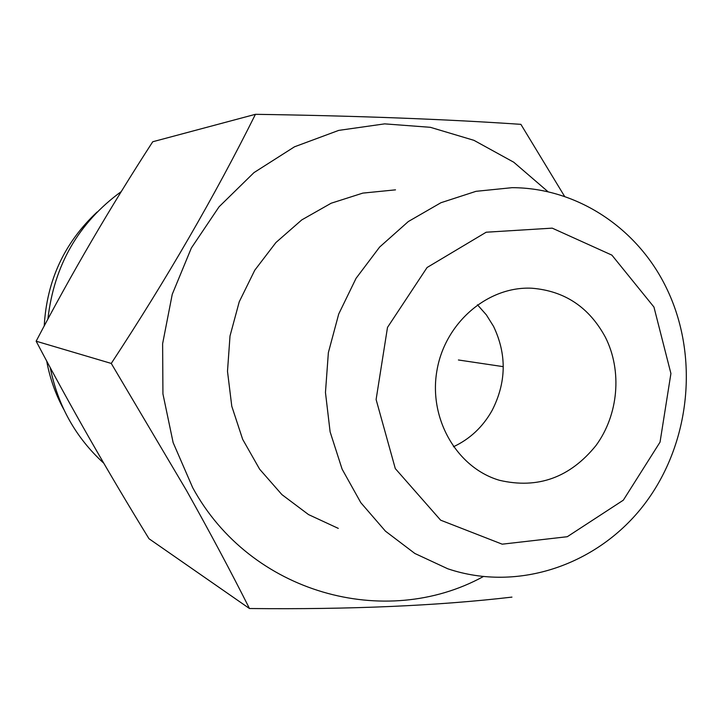 <?xml version="1.0" encoding="UTF-8"?>
<svg xmlns="http://www.w3.org/2000/svg" width="723" height="723" viewBox="0 0 723 723"><rect width="100%" height="100%" fill="white"/><g stroke="black" fill="none" stroke-linecap="round" stroke-linejoin="round"><path stroke-width="1.08" d="M395.499 189.851L362.838 193.104L331.152 203.226L301.771 219.9L275.933 242.521L254.776 270.203L239.241 301.798L230.013 335.987L227.492 371.306L231.785 406.254L242.675 439.349L259.638 469.2L281.916 494.613L308.513 514.577L338.292 528.386M548.215 191.884L513.737 162.214L473.954 140.334L430.366 127.311L384.654 123.868L338.707 130.393L294.496 146.805L253.981 172.607L219.06 206.805L191.369 247.98L172.246 294.306L162.621 343.705L162.937 393.908L173.14 442.621L192.679 487.645C250.33 593.574 385.097 630.275 483.199 576.638M458.418 359.982L503.28 366.66M605.44 337.334C589.227 307.293 564.744 290.926 532.001 288.233C487.862 285.919 444.781 322.82 436.873 370.944C428.531 418.997 457.099 467.998 499.539 480.316C537.849 489.209 570.004 477.596 596.014 445.485C618.49 414.812 622.349 370.917 605.44 337.334M653.944 307.04L611.893 255.129L552.218 228.143L486.181 232.219L427.085 267.501L387.501 327.402L376.105 399.539L395.3 468.594L440.632 520.171L502.196 544.175L567.293 536.71L623.325 500.18L660.045 442.124L670.917 373.52L653.944 307.04M255.436 114.315L152.734 141.753C110.276 207.284 71.414 273.773 36.15 341.202C70.447 406.353 108.061 472.191 148.983 538.716L249.471 608.522C231.008 571.812 210.013 532.462 186.48 490.474L111.261 363.434C166.679 279.078 214.74 196.041 255.436 114.315C357.09 115.852 445.576 119.196 520.885 124.347L564.708 196.575M36.15 341.202L111.261 363.434M511.956 597.108C437.885 605.775 350.393 609.579 249.471 608.522M477.442 304.781L486.371 314.885L493.583 326.435C506.904 354.469 506.389 382.512 492.047 410.556C482.81 426.95 469.95 439.024 453.448 446.76M121.292 191.559C78.5 222.783 54.035 265.287 47.899 319.078M50.23 367.609C57.903 405.793 75.743 437.65 103.741 463.181M666.154 287.429C637.325 228.07 577.008 187.772 512.101 187.673L476.014 191.324L440.94 202.72L408.341 221.527L379.629 247.058L356.068 278.31L338.726 313.999L328.369 352.607L325.458 392.472L330.122 431.884L342.106 469.137L360.831 502.693L385.44 531.161L414.821 553.457L447.709 568.757C518.228 592.589 598.508 564.717 644.618 503.994C690.763 443.217 699.611 355.373 666.154 287.429M97.144 212.002C64.428 242.585 46.796 280.569 44.23 325.937M46.697 361.021C49.833 378.165 55.526 394.306 63.787 409.426"/></g></svg>

